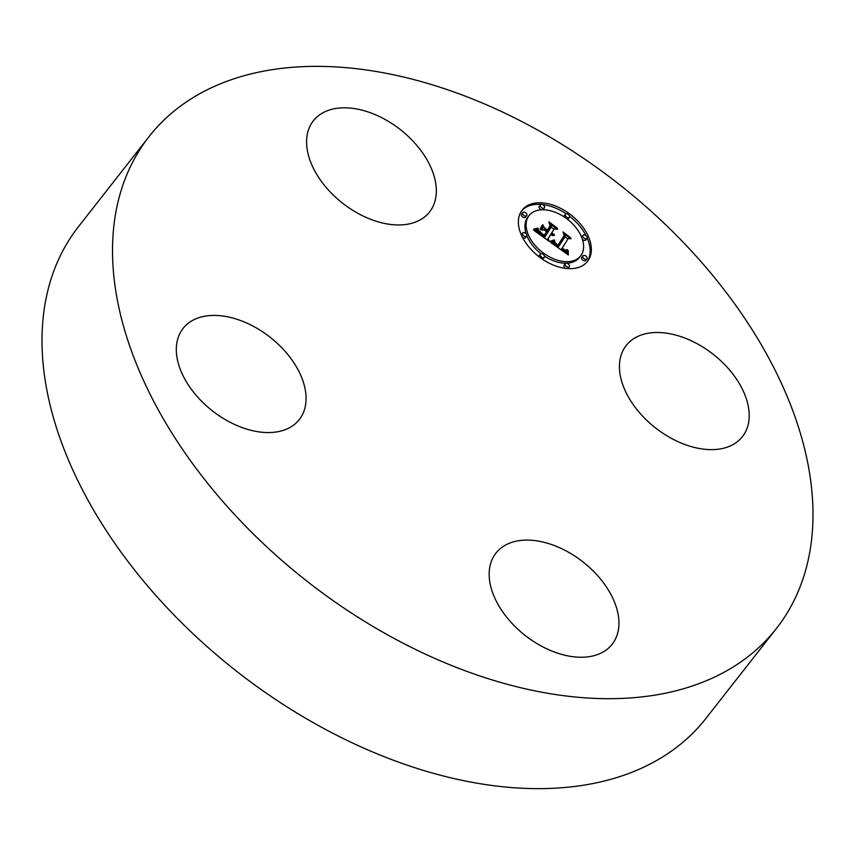 <?xml version="1.0" encoding="UTF-8"?>
<svg xmlns="http://www.w3.org/2000/svg" width="855" height="855" viewBox="0 0 855 855"><rect width="100%" height="100%" fill="white"/><g stroke="black" fill="none" stroke-linecap="round" stroke-linejoin="round"><path stroke-width="1.28" d="M435.954 196.468A73.851 46.769 -141.9 0 1 429.573 211.944A73.851 46.769 -141.9 0 1 353.211 210.597A73.851 46.769 -141.9 0 1 306.956 136.298A73.851 46.769 -141.9 0 1 313.336 120.822A73.851 46.769 -141.9 0 1 389.698 122.169A73.851 46.769 -141.9 0 1 435.954 196.468M248.26 323.735A73.851 46.769 -141.9 0 1 299.303 419.549A73.851 46.769 -141.9 0 1 234.12 424.24A73.851 46.769 -141.9 0 1 183.077 328.427A73.851 46.769 -141.9 0 1 248.26 323.735M489.552 568.586A73.851 46.769 -141.9 0 1 495.943 553.11A73.851 46.769 -141.9 0 1 572.294 554.457A73.851 46.769 -141.9 0 1 618.56 628.756A73.851 46.769 -141.9 0 1 612.169 644.232A73.851 46.769 -141.9 0 1 535.818 642.885A73.851 46.769 -141.9 0 1 489.552 568.586M776.458 628.436L705.952 718.382A398.601 252.46 -141.9 0 1 293.778 711.125A398.601 252.46 -141.9 0 1 44.086 310.076A398.601 252.46 -141.9 0 1 78.542 226.564L149.048 136.618A398.601 252.46 -141.9 0 1 561.222 143.875A398.601 252.46 -141.9 0 1 810.914 544.924A398.601 252.46 -141.9 0 1 776.458 628.436A398.601 252.46 -141.9 0 1 364.283 621.179A398.601 252.46 -141.9 0 1 114.591 220.13A398.601 252.46 -141.9 0 1 149.048 136.618M677.256 441.319A73.851 46.769 -141.9 0 1 626.202 345.505A73.851 46.769 -141.9 0 1 691.385 340.814A73.851 46.769 -141.9 0 1 742.439 436.616A73.851 46.769 -141.9 0 1 677.256 441.319M521.165 211.527A41.542 26.313 -141.9 0 1 522.17 210.095A41.542 26.313 -141.9 0 1 569.996 214.178A41.542 26.313 -141.9 0 1 588.561 259.92A41.542 26.313 -141.9 0 1 587.556 261.352A41.542 26.313 -141.9 0 1 539.729 257.269A41.542 26.313 -141.9 0 1 521.165 211.527M528.315 216.657A32.725 20.734 -141.9 0 1 529.106 215.535A32.725 20.734 -141.9 0 1 566.79 218.752A32.725 20.734 -141.9 0 1 581.411 254.79A32.725 20.734 -141.9 0 1 580.62 255.912A32.725 20.734 -141.9 0 1 542.936 252.695A32.725 20.734 -141.9 0 1 528.315 216.657M550.855 242.35L554.649 240.982L555.141 243.899L558.507 246.774L565.337 236.311L564.268 233.992L570.99 238.823L568.212 238.492L562.12 248.217L565.379 250.109L567.399 249.746L565.476 250.483L561.66 248.944L565.615 251.402L568.126 250.419L568.361 254.982L550.748 242.478M550.438 241.089L554.371 240.17L550.257 241.324M555.173 242.681L557.994 245.246L564.172 235.435L562.985 231.919L570.68 237.829L563.627 232.763L564.663 235.67L558.272 245.855L555.066 242.82M534.012 230.455L538.276 229.258L539.462 232.817L544.881 237.081L547.745 232.507L546.847 231.865L544.314 235.895L540.381 232.998L538.821 230.508L544.111 235.371L546.484 231.598L544.261 230.006L540.862 229.963L543.438 225.87L544.892 229.268L548.258 231.684L551.347 226.767L550.267 224.138L557.492 229.332L554.297 228.873L551.657 233.084L554.158 234.345L551.208 233.8L554.478 235.328L550.695 234.623L548.108 238.748L549.305 241.431L534.012 230.455M533.883 229.022L538.019 228.328L533.573 229.418M542.658 224.63L540.296 229.268L542.658 224.63M547.51 229.952L550.139 225.773L548.878 221.787L557.61 228.435L549.541 222.642L550.577 225.923L547.713 230.487L544.496 227.793L547.318 230.198M540.274 254.245A2.522 1.592 -141.9 0 1 540.339 254.159A2.522 1.592 -141.9 0 1 543.235 254.405A2.522 1.592 -141.9 0 1 544.368 257.184A2.522 1.592 -141.9 0 1 544.304 257.269A2.522 1.592 -141.9 0 1 541.407 257.024A2.522 1.592 -141.9 0 1 540.274 254.245M522.704 212.628A2.522 1.592 -141.9 0 1 522.758 212.542A2.522 1.592 -141.9 0 1 525.654 212.788A2.522 1.592 -141.9 0 1 526.787 215.556A2.522 1.592 -141.9 0 1 526.723 215.652A2.522 1.592 -141.9 0 1 523.826 215.396A2.522 1.592 -141.9 0 1 522.704 212.628M522.651 233.094A2.522 1.592 -141.9 0 1 522.715 233.009A2.522 1.592 -141.9 0 1 525.611 233.255A2.522 1.592 -141.9 0 1 526.733 236.033A2.522 1.592 -141.9 0 1 526.68 236.119A2.522 1.592 -141.9 0 1 523.784 235.873A2.522 1.592 -141.9 0 1 522.651 233.094M565.358 214.274A2.522 1.592 -141.9 0 1 565.422 214.188A2.522 1.592 -141.9 0 1 568.319 214.434A2.522 1.592 -141.9 0 1 569.441 217.202A2.522 1.592 -141.9 0 1 569.387 217.288A2.522 1.592 -141.9 0 1 566.491 217.042A2.522 1.592 -141.9 0 1 565.358 214.274M540.392 204.826A2.522 1.592 -141.9 0 1 540.446 204.74A2.522 1.592 -141.9 0 1 543.353 204.997A2.522 1.592 -141.9 0 1 544.475 207.765A2.522 1.592 -141.9 0 1 544.411 207.851A2.522 1.592 -141.9 0 1 541.514 207.605A2.522 1.592 -141.9 0 1 540.392 204.826M587.022 258.819A2.522 1.592 -141.9 0 1 586.968 258.915A2.522 1.592 -141.9 0 1 584.072 258.659A2.522 1.592 -141.9 0 1 582.939 255.891A2.522 1.592 -141.9 0 1 583.003 255.805A2.522 1.592 -141.9 0 1 585.899 256.051A2.522 1.592 -141.9 0 1 587.022 258.819M569.334 266.621A2.522 1.592 -141.9 0 1 569.28 266.707A2.522 1.592 -141.9 0 1 566.373 266.461A2.522 1.592 -141.9 0 1 565.251 263.693A2.522 1.592 -141.9 0 1 565.315 263.596A2.522 1.592 -141.9 0 1 568.212 263.853A2.522 1.592 -141.9 0 1 569.334 266.621M587.075 238.353A2.522 1.592 -141.9 0 1 587.011 238.438A2.522 1.592 -141.9 0 1 584.115 238.192A2.522 1.592 -141.9 0 1 582.992 235.424A2.522 1.592 -141.9 0 1 583.046 235.339A2.522 1.592 -141.9 0 1 585.942 235.585A2.522 1.592 -141.9 0 1 587.075 238.353M550.695 234.623L547.147 239.892M551.496 233.34L550.086 235.403M554.297 228.873L550.481 234.633M551.112 227.141L554.019 229.236M542.327 227.633L543.342 229.995M546.847 231.865L544.143 235.788M535.454 231.491L537.068 230.797L537.453 232.923M548.108 238.748L547.189 239.913M553.602 235.018L553.153 235.595M553.313 234.954L552.843 235.553M553.025 234.869L552.544 235.488M552.747 234.762L552.245 235.403M552.469 234.644L551.956 235.296M552.191 234.494L551.657 235.168M551.913 234.323L551.368 235.018M551.635 234.142L551.069 234.858M551.422 233.971L550.834 234.708M551.208 233.8L550 235.339M551.657 233.084L550.46 234.612M548.258 231.684L547.66 232.453M544.892 229.268L544.293 230.027M544.881 237.081L544.282 237.829M544.336 236.685L543.737 237.444M542.914 235.649L542.316 236.418M542.07 235.05L541.471 235.809M541.632 234.73L541.033 235.499M541.236 234.43L540.627 235.2M540.862 234.131L540.232 234.922M540.52 233.843L539.868 234.665M540.2 233.575L539.537 234.42M539.922 233.308L539.227 234.195M539.676 233.052L538.939 233.992M539.462 232.817L538.682 233.81M539.27 232.581L538.447 233.639M539.11 232.357L538.233 233.49M538.981 232.132L538.03 233.34M538.853 231.897L537.827 233.201M538.746 231.63L537.624 233.052M538.639 231.352L537.442 232.881M538.554 231.053L537.346 232.581M538.468 230.732L537.271 232.261M538.404 230.39L537.207 231.929M538.351 230.038L537.143 231.566M538.308 229.653L537.1 231.192M538.276 229.258L537.068 230.797M537.132 229.771L535.925 231.31M536.929 229.856L535.732 231.384M536.748 229.931L535.54 231.459M536.566 229.995L535.412 231.459M536.256 230.091L535.262 231.352M535.967 230.166L535.123 231.245M535.636 230.241L534.941 231.128M535.454 230.273L534.835 231.053M535.251 230.305L534.728 230.968M535.027 230.337L534.599 230.882M565.529 252.973L566.918 251.947L567.004 254.021L568.201 252.556M568.212 238.492L562.12 248.217M564.952 236.888L567.848 238.962M551.87 243.269L553.442 242.51L553.559 244.466M568.265 253.956L567.784 254.576M568.233 253.475L567.528 254.384M568.212 253.005L567.271 254.213M568.201 252.118L567.004 253.657M568.212 251.701L567.015 253.24M568.233 251.295L567.025 252.834M568.265 250.91L567.057 252.449M568.126 250.419L566.918 251.947M567.944 250.633L566.747 252.172M567.773 250.825L566.566 252.364M567.581 250.996L566.384 252.535M567.389 251.146L566.192 252.674M567.196 251.263L565.989 252.791M566.983 251.359L565.786 252.888M566.78 251.423L565.572 252.962M566.555 251.466L565.433 252.898M566.341 251.488L565.305 252.813M566.106 251.488L565.155 252.706M565.871 251.456L564.984 252.578M565.615 251.402L564.792 252.449M565.347 251.317L564.578 252.289M565.059 251.21L564.343 252.129M564.76 251.071L564.086 251.947M564.45 250.921L563.798 251.744M564.118 250.729L563.498 251.53M563.776 250.526L563.167 251.295M563.424 250.291L562.825 251.049M563.05 250.034L562.451 250.782M562.772 249.831L562.184 250.59M562.494 249.628L561.895 250.387M562.216 249.404L561.607 250.184M561.938 249.179L561.318 249.981M561.66 248.944L561.019 249.767M566.886 249.607L566.213 250.462M566.737 249.735L566.149 250.483M566.576 249.852L566.074 250.494M566.416 249.949L565.978 250.504M558.507 246.774L557.898 247.555M558.24 246.593L557.631 247.362M557.962 246.422L557.375 247.181M557.695 246.24L557.107 246.988M557.428 246.048L556.84 246.796M557.161 245.855L556.573 246.614M556.851 245.631L556.252 246.39M556.562 245.406L555.953 246.176M556.284 245.182L555.664 245.973M556.039 244.958L555.397 245.78M555.814 244.744L555.141 245.599M555.611 244.53L554.906 245.428M555.429 244.316L554.681 245.267M555.28 244.103L554.478 245.118M555.141 243.899L554.286 244.99M555.023 243.696L554.115 244.861M554.927 243.493L553.955 244.744M554.852 243.29L553.794 244.637M554.788 243.066L553.634 244.53M554.735 242.841L553.538 244.37M554.703 242.596L553.506 244.135M554.681 242.35L553.484 243.889M554.681 242.104L553.484 243.632M554.703 241.837L553.495 243.365M554.735 241.57L553.527 243.098M554.777 241.281L553.58 242.82M554.649 240.982L553.442 242.51M554.446 241.099L553.238 242.638M554.243 241.217L553.035 242.745M554.04 241.324L552.843 242.852M553.848 241.42L552.64 242.948M553.645 241.505L552.448 243.044M553.452 241.591L552.255 243.13M553.27 241.666L552.063 243.205M553.078 241.741L551.881 243.269M552.896 241.805L551.785 243.215M552.715 241.858L551.699 243.151M541.578 226.34L540.168 229.087M542.946 225.047L541.739 226.586M554.04 239.806L553.356 240.672M553.57 240.031L552.918 240.864M553.121 240.244L552.501 241.035M552.693 240.426L552.106 241.174M552.277 240.586L551.721 241.292M551.87 240.736L551.357 241.388M551.486 240.854L551.015 241.463M551.122 240.95L550.684 241.505M537.795 227.975L537.122 228.841M537.506 228.157L536.897 228.926M537.164 228.328L536.619 229.022M536.801 228.477L536.299 229.119M536.406 228.606L535.935 229.204M535.967 228.723L535.529 229.279M563.317 236.792L558.112 245.738M564.663 235.67L563.466 237.209M549.273 227.141L547.542 230.369M550.577 225.923L549.37 227.451M586.925 262.1A41.542 26.313 38.1 0 0 587.353 261.459A41.542 26.313 38.1 0 0 587.193 238.075M586.06 235.67A41.542 26.313 38.1 0 0 569.601 216.326M566.085 213.782A41.542 26.313 38.1 0 0 542.626 204.559M540.916 204.398A41.542 26.313 38.1 0 0 521.593 210.886M529.106 215.535L527.909 217.074A32.725 20.734 38.1 0 0 527.118 218.196A32.725 20.734 38.1 0 0 526.135 233.736M526.862 235.734A32.725 20.734 38.1 0 0 541.087 253.743M544.485 256.169A32.725 20.734 38.1 0 0 565.925 263.212M566.758 263.19A32.725 20.734 38.1 0 0 579.423 257.451L580.62 255.912M539.206 255.613A2.522 1.592 38.1 0 0 539.142 255.698A2.522 1.592 38.1 0 0 539.077 255.784A2.522 1.592 38.1 0 0 538.928 256.66M542.433 259.204A2.522 1.592 38.1 0 0 543.107 258.798A2.522 1.592 38.1 0 0 543.16 258.712M521.625 213.996A2.522 1.592 38.1 0 0 521.561 214.071A2.522 1.592 38.1 0 0 521.497 214.167A2.522 1.592 38.1 0 0 522.619 216.935A2.522 1.592 38.1 0 0 525.526 217.181A2.522 1.592 38.1 0 0 525.579 217.095M522.469 237.316A2.522 1.592 38.1 0 0 525.472 237.647A2.522 1.592 38.1 0 0 525.536 237.562M564.289 215.642A2.522 1.592 38.1 0 0 564.225 215.717A2.522 1.592 38.1 0 0 564.161 215.802A2.522 1.592 38.1 0 0 564.033 216.817M567.431 219.243A2.522 1.592 38.1 0 0 568.18 218.827A2.522 1.592 38.1 0 0 568.244 218.741M539.323 206.194A2.522 1.592 38.1 0 0 539.249 206.279A2.522 1.592 38.1 0 0 539.184 206.365A2.522 1.592 38.1 0 0 539.548 208.385A2.522 1.592 38.1 0 0 541.76 209.796M542.604 209.774A2.522 1.592 38.1 0 0 543.214 209.379A2.522 1.592 38.1 0 0 543.267 209.293M581.87 257.259A2.522 1.592 38.1 0 0 581.806 257.334A2.522 1.592 38.1 0 0 581.742 257.419A2.522 1.592 38.1 0 0 582.864 260.198A2.522 1.592 38.1 0 0 585.761 260.444A2.522 1.592 38.1 0 0 585.825 260.358M564.182 265.05A2.522 1.592 38.1 0 0 564.108 265.136A2.522 1.592 38.1 0 0 564.054 265.221A2.522 1.592 38.1 0 0 565.892 268.427M567.602 268.588A2.522 1.592 38.1 0 0 568.073 268.246A2.522 1.592 38.1 0 0 568.137 268.149M582.383 239.25A2.522 1.592 38.1 0 0 585.814 239.977A2.522 1.592 38.1 0 0 585.867 239.892M538.03 229.375L536.833 230.903M537.784 229.482L536.587 231.021M537.56 229.589L536.352 231.117M537.335 229.685L536.138 231.213M539.142 255.698L540.339 254.159M543.107 258.798L544.304 257.269M521.561 214.071L522.758 212.542M525.526 217.181L526.723 215.652M521.518 234.548L522.715 233.009M525.472 237.647L526.68 236.119M564.225 215.717L565.422 214.188M568.18 218.827L569.387 217.288M539.249 206.279L540.446 204.74M543.214 209.379L544.411 207.851M585.761 260.444L586.968 258.915M581.806 257.334L583.003 255.805M568.073 268.246L569.28 266.707M564.108 265.136L565.315 263.596M585.814 239.977L587.011 238.438M581.849 236.867L583.046 235.339"/></g></svg>
